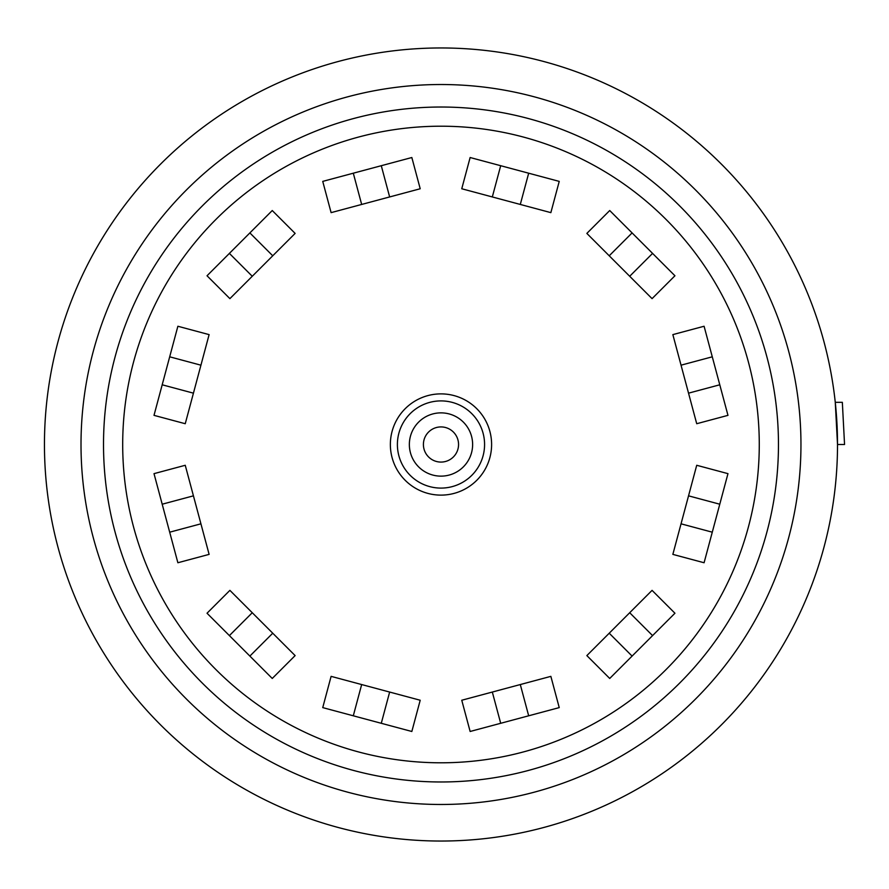 <?xml version="1.0" encoding="UTF-8"?>
<svg xmlns="http://www.w3.org/2000/svg" width="889" height="889" viewBox="0 0 889 889"><rect width="100%" height="100%" fill="white"/><g stroke="black" fill="none" stroke-linecap="round" stroke-linejoin="round"><path stroke-width="1.33" d="M440.988 107.024A337.476 337.476 0 0 0 103.513 444.5A337.476 337.476 0 0 0 440.988 781.976A337.476 337.476 0 0 0 778.464 444.5A337.476 337.476 0 0 0 440.988 107.024M440.988 84.522A359.978 359.978 0 0 0 81.01 444.5A359.978 359.978 0 0 0 440.988 804.478A359.978 359.978 0 0 0 800.956 444.5A359.978 359.978 0 0 0 440.988 84.522M44.45 444.5A396.538 396.538 0 0 1 440.988 47.962A396.538 396.538 0 0 1 837.516 444.5A396.538 396.538 0 0 1 440.988 841.038A396.538 396.538 0 0 1 44.45 444.5M837.516 444.5L844.55 444.5L842.339 402.317L835.271 402.317L837.516 444.5A396.538 396.538 0 0 1 440.988 841.038M688.542 393.16L719.779 384.793L712.278 356.811L681.041 365.179L696.72 423.72L727.969 415.352L719.779 384.793M712.278 356.811L704.088 326.252L672.851 334.62L681.041 365.179M389.649 692.053L331.108 676.362L322.74 707.611L411.84 731.48L420.208 700.243L389.649 692.053L381.281 723.29M361.667 684.552L353.3 715.789M272.745 633.212L229.895 590.363L207.026 613.232L272.256 678.463L295.126 655.593L272.745 633.212L249.876 656.082M252.265 612.732L229.395 635.602M200.925 523.821L185.245 465.28L154.008 473.648L169.688 532.189L177.878 562.748L209.115 554.38L200.925 523.821L169.688 532.189M193.435 495.84L162.198 504.207M193.435 393.16L209.115 334.62L177.878 326.252L169.688 356.811L154.008 415.352L185.245 423.72L193.435 393.16L162.198 384.793M200.925 365.179L169.688 356.811M252.265 276.268L295.126 233.407L272.256 210.537L207.026 275.768L229.895 298.637L252.265 276.268L229.395 253.398M272.745 255.788L249.876 232.918M361.667 204.448L420.208 188.757L411.84 157.52L322.74 181.389L331.108 212.638L361.667 204.448L353.3 173.211M389.649 196.947L381.281 165.71M492.317 196.947L550.858 212.638L559.237 181.389L470.137 157.52L461.758 188.757L492.317 196.947L500.696 165.71M520.298 204.448L528.677 173.211M609.221 255.788L652.07 298.637L674.94 275.768L609.721 210.537L586.851 233.407L609.221 255.788L632.09 232.918M629.701 276.268L652.57 253.398M688.542 495.84L672.851 554.38L704.088 562.748L727.969 473.648L696.72 465.28L688.542 495.84L719.779 504.207M681.041 523.821L712.278 532.189M629.701 612.732L586.851 655.593L609.721 678.463L674.94 613.232L652.07 590.363L629.701 612.732L652.57 635.602M609.221 633.212L632.09 656.082M520.298 684.552L461.758 700.243L470.137 731.48L559.237 707.611L550.858 676.362L520.298 684.552L528.677 715.789M492.317 692.053L500.696 723.29M440.988 488.094A43.594 43.594 0 0 1 397.394 444.5A43.594 43.594 0 0 1 440.988 400.906A43.594 43.594 0 0 1 484.572 444.5A43.594 43.594 0 0 1 440.988 488.094M440.988 462.08A17.58 17.58 0 0 0 458.557 444.5A17.58 17.58 0 0 0 440.988 426.92A17.58 17.58 0 0 0 423.408 444.5A17.58 17.58 0 0 0 440.988 462.08A17.58 17.58 0 0 1 423.408 444.5A17.58 17.58 0 0 1 440.988 426.92A17.58 17.58 0 0 1 458.557 444.5A17.58 17.58 0 0 1 440.988 462.08M122.693 444.5A318.295 318.295 0 0 0 440.988 762.795A318.295 318.295 0 0 0 759.273 444.5A318.295 318.295 0 0 0 440.988 126.205A318.295 318.295 0 0 0 122.693 444.5M440.988 393.883A50.617 50.617 0 0 1 491.606 444.5A50.617 50.617 0 0 1 440.988 495.117A50.617 50.617 0 0 1 390.36 444.5A50.617 50.617 0 0 1 440.988 393.883M440.988 476.137A31.637 31.637 0 0 1 409.351 444.5A31.637 31.637 0 0 1 440.988 412.863A31.637 31.637 0 0 1 472.626 444.5A31.637 31.637 0 0 1 440.988 476.137"/></g></svg>
